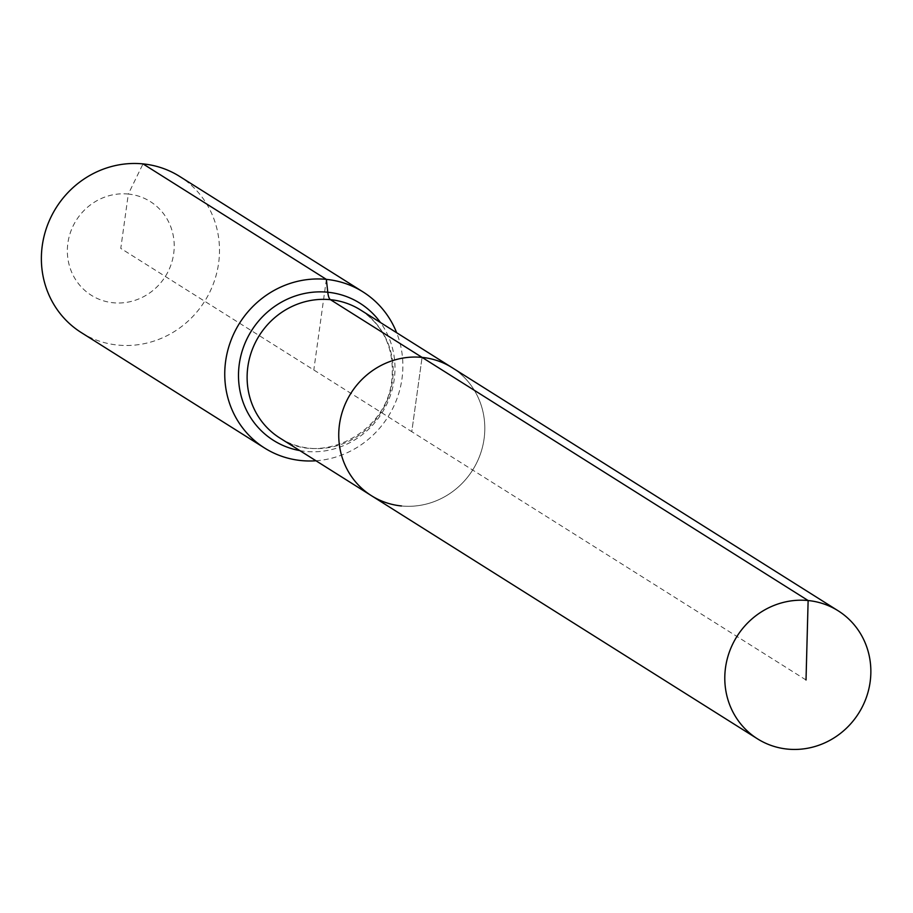 <?xml version="1.0" encoding="UTF-8"?>
<svg xmlns="http://www.w3.org/2000/svg" width="913" height="913" viewBox="0 0 913 913"><rect width="100%" height="100%" fill="white"/><g stroke="black" fill="none" stroke-linecap="round" stroke-linejoin="round"><path stroke-width="0.68" stroke-dasharray="4.57 3.42" d="M371.454 495.702A75.665 71.967 122.2 0 0 401.469 505.962A75.665 71.967 122.2 0 0 480.044 455.016A75.665 71.967 122.2 0 0 452.106 367.654A75.665 71.967 122.2 0 1 480.044 455.016A75.665 71.967 122.2 0 1 401.469 505.962M806.019 679.98L411.774 431.678L422.08 357.394L411.774 431.678L120.778 248.404L128.322 194.047A55.362 52.657 122.2 0 0 67.882 243.155A55.362 52.657 122.2 0 0 113.246 302.762A55.362 52.657 122.2 0 0 173.687 253.666A55.362 52.657 122.2 0 0 128.322 194.047L143.01 163.895M81.257 332.56A92.281 87.762 122.2 0 0 117.868 345.08A92.281 87.762 122.2 0 0 213.688 282.939A92.281 87.762 122.2 0 0 179.61 176.403M315.989 460.768A92.281 87.762 122.2 0 0 396.641 332.72M326.375 279.378L313.81 369.982M279.823 438A75.665 71.967 122.2 0 0 309.838 448.26A75.665 71.967 122.2 0 0 392.453 381.155A75.665 71.967 122.2 0 0 360.475 309.941C384.293 326.249 394.736 349.713 391.803 380.367C386.621 433.629 320.246 466.6 279.823 438M299.841 450.6A81.074 77.103 122.2 0 0 305.695 451.421A81.074 77.103 122.2 0 0 394.211 379.511A81.074 77.103 122.2 0 0 380.481 322.551"/><path stroke-width="1.37" d="M396.641 332.72A92.281 87.762 122.2 0 0 362.986 291.898A92.281 87.762 122.2 0 0 326.375 279.378L327.778 292.228A18.454 5.147 -84.3 0 0 330.46 299.681A75.665 71.967 122.2 0 1 360.475 309.941L452.106 367.654A75.665 71.967 122.2 0 0 422.08 357.394L808.131 600.537A75.665 71.967 122.2 0 0 729.555 651.483A75.665 71.967 122.2 0 0 757.505 738.845A75.665 71.967 122.2 0 0 787.52 749.105A75.665 71.967 122.2 0 0 866.095 698.16A75.665 71.967 122.2 0 0 838.157 610.797A75.665 71.967 122.2 0 0 808.131 600.537L806.019 679.98M838.157 610.797L452.106 367.654A75.665 71.967 122.2 0 0 422.08 357.394A75.665 71.967 122.2 0 0 343.505 408.339A75.665 71.967 122.2 0 0 371.454 495.702A75.665 71.967 122.2 0 0 401.469 505.962M362.986 291.898L179.61 176.403A92.281 87.762 122.2 0 0 143.01 163.895A92.281 87.762 122.2 0 0 47.179 226.025A92.281 87.762 122.2 0 0 81.257 332.56L264.633 448.055A92.281 87.762 122.2 0 0 301.233 460.574A92.281 87.762 122.2 0 0 315.989 460.768M371.454 495.702L279.823 438A75.665 71.967 122.2 0 1 247.845 366.786A75.665 71.967 122.2 0 1 330.46 299.681L422.08 357.394A75.665 71.967 122.2 0 0 343.505 408.339A75.665 71.967 122.2 0 0 371.454 495.702L757.505 738.845M143.01 163.895L326.375 279.378A92.281 87.762 122.2 0 0 230.555 341.519A92.281 87.762 122.2 0 0 264.633 448.055M380.481 322.551A81.074 77.103 122.2 0 0 327.778 292.228A81.074 77.103 122.2 0 0 239.274 364.127A81.074 77.103 122.2 0 0 299.841 450.6"/></g></svg>
